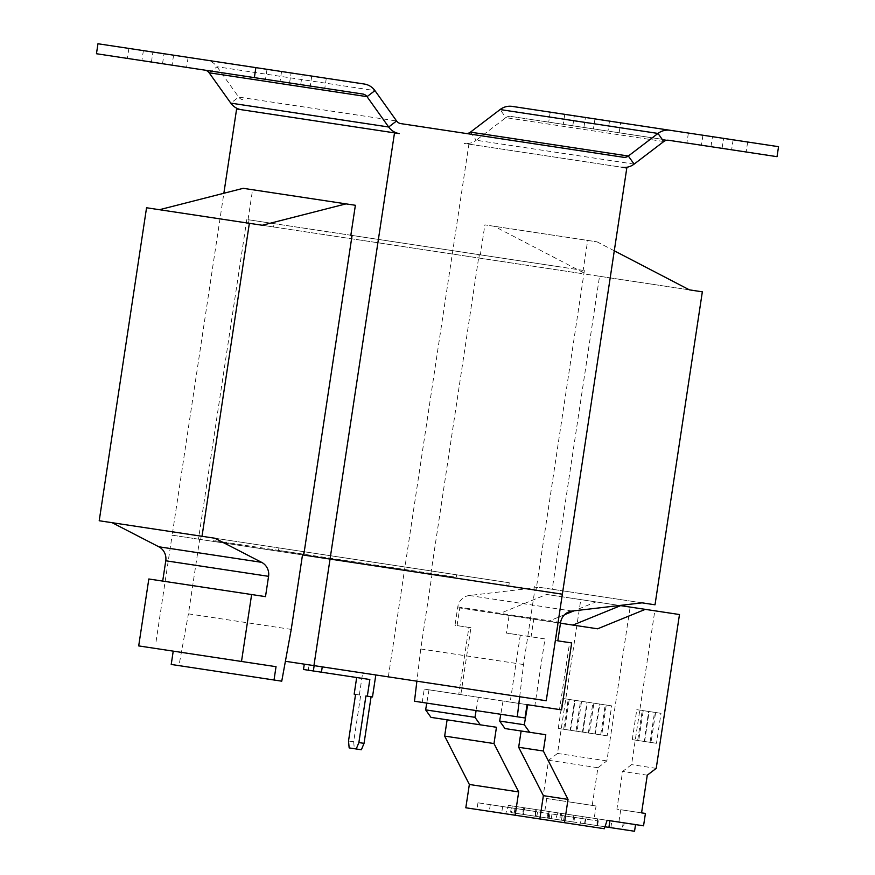 <?xml version="1.0" encoding="UTF-8"?>
<svg xmlns="http://www.w3.org/2000/svg" width="875" height="875" viewBox="0 0 875 875"><rect width="100%" height="100%" fill="white"/><g stroke="black" fill="none" stroke-linecap="round" stroke-linejoin="round"><path stroke-width="0.66" stroke-dasharray="4.38 3.28" d="M551.491 820.739L584.27 825.694L551.491 820.739M552.497 814.078L585.277 819.033L552.497 814.078M563.828 822.598L596.608 827.553L563.828 822.598M564.834 815.938L597.614 820.903L564.834 815.938M514.478 815.139L547.258 820.094L514.478 815.139M515.484 808.478L548.264 813.433L515.484 808.478M502.141 813.269L534.92 818.223L502.141 813.269M503.147 806.608L535.927 811.573L503.147 806.608M477.477 809.539L510.256 814.494L477.477 809.539M478.483 802.878L511.262 807.833L478.483 802.878M489.814 811.409L522.594 816.364L489.814 811.409M490.82 804.748L523.6 809.703L490.82 804.748M604.33 828.723L539.831 818.967L554.98 821.264L557.769 812.831L508.43 805.361L544.863 810.873L546.733 798.525L542.883 797.945L548.581 760.255L557.528 753.441L580.792 599.616L546.602 594.442L498.914 613.889L459.736 607.961L509.086 615.42L506.417 633.073L520.286 635.173L510.169 702.089L534.833 705.83L544.961 638.903L520.286 635.173M533.105 809.102L544.863 810.873M549.172 818.344L550.178 811.683L524.562 807.811L523.556 814.461L560.514 820.061L523.556 814.461M550.178 811.683L524.562 807.811M536.834 816.473L537.841 809.812L512.225 805.941L511.219 812.602L548.188 818.191L511.219 812.602M537.841 809.812L512.225 805.941M510.169 702.089L429.002 689.817L460.819 694.63L470.936 627.703L455.011 625.297L457.789 606.933A13.475 13.048 -81.4 0 1 469.339 595.503L539.306 587.3L552.212 589.247L599.539 276.27L586.633 274.323L494.233 226.286L484.881 224.875L597.034 241.839L494.233 226.286M460.819 694.63L458.762 694.323L468.891 627.397M470.936 627.703L455.011 625.297M544.961 638.903L506.417 633.073M581.678 273.569L351.575 238.766L581.678 273.569L582.181 270.244L557.091 266.448L556.587 269.773M326.222 234.938L351.312 238.733L326.222 234.938L326.725 231.602L350.842 235.255M246.816 219.516L198.472 539.164L430.773 574.295L479.117 254.647L246.816 219.516L248.041 219.702L252.58 189.744L355.381 205.286M252.58 189.744L243.217 188.322M291.233 629.398L188.431 613.845L199.697 539.35L302.498 554.903M281.75 681.177L178.959 665.623L188.431 613.845M303.603 554.181L280.777 550.725L280.645 551.589L225.75 543.288L226.253 539.952L201.173 536.167L431.539 571.003L431.036 574.339L432.009 574.481L420.744 648.977L416.883 681.188M278.392 551.25L278.895 547.914L303.975 551.709L278.895 547.914M200.67 539.503L201.173 536.167M509.261 582.761L304.238 551.753L509.261 582.761L508.758 586.086L453.862 577.784L453.994 576.92L213.336 540.531L453.994 576.92M431.539 571.003L456.63 574.798L456.116 578.123L508.758 586.086M534.341 586.545L533.837 589.881L431.036 574.339M582.181 270.244L583.144 270.386L587.683 240.417M533.837 589.881L303.734 555.078M519.684 696.73L523.534 664.53L534.8 590.034M614.294 250.808L597.034 241.839M273.591 226.975L503.956 261.811L504.459 258.486L479.38 254.691L478.877 258.027L248.511 223.18L249.014 219.855L274.094 223.65L273.591 226.975L248.511 223.18M479.38 254.691L480.342 254.844L484.881 224.875M414.487 701.247L422.231 702.417L424.244 689.095L458.762 694.323M171.216 664.453L178.959 665.623M138.698 645.914L276.03 666.684M265.497 596.641L148.827 578.988M99.214 520.745L214.922 538.245M262.259 225.258L146.552 207.758M248.041 219.702L249.014 219.855M503.956 261.811L478.877 258.027M456.63 574.798L226.253 539.952M523.534 664.53L420.744 648.977M525.033 717.97L422.231 702.417M534.833 705.83L424.244 689.095M527.691 704.747L559.508 709.559L569.625 642.633L571.681 642.939M561.564 709.866L559.508 709.559M555.756 640.533L557.812 640.85L555.756 640.533L558.425 622.891L533.75 619.161L531.081 636.803M457.067 625.614L459.736 607.961M642.108 602.842L539.306 587.3M655.014 604.8L552.212 589.247M702.341 291.823L599.539 276.27M689.434 289.866L586.633 274.323M354.167 694.17L360.73 695.166L353.675 741.781L348.512 741.005M355.567 694.389L360.73 695.166M349.158 747.906L354.32 748.694L353.675 741.781M361.386 749.755L354.32 748.694M365.925 695.953L372.488 696.948M369.841 679.514L308.295 670.206L309.094 664.88L304.292 664.158L375.812 674.975L309.094 664.88M303.483 669.484L308.295 670.206M359.33 694.958L362.655 672.984M280.777 550.725L303.866 554.225M439.053 575.553L213.205 541.395L439.053 575.553L439.184 574.689M213.205 541.395L213.336 540.531M280.645 551.589L225.75 543.288M228.145 542.773L228.014 543.627M295.444 553.831L295.575 552.967M521.303 587.978L521.434 587.125M456.116 578.123L453.862 577.784M506.625 584.883L506.494 585.747M546.241 700.744L285.392 661.292M156.034 641.736L172.156 535.183L199.697 539.35M388.336 676.867L404.458 570.314L172.156 535.183L223.858 193.266M430.773 574.295L432.009 574.481M557.091 266.448L326.725 231.602M504.459 258.486L274.094 223.65M583.144 270.386L352.078 235.441M479.117 254.647L480.342 254.844M236.611 108.992L399.35 133.602M584.38 270.572L536.036 590.209M198.472 539.164L404.458 570.314L468.913 144.123L464.067 143.391L621.972 167.278M468.913 144.123L626.806 168M400.859 123.616L623.481 157.281M97.967 43.75L206.369 60.145A16.833 16.319 98.6 0 1 217.044 66.752L238.689 97.092L396.594 120.98M242.955 99.739A6.737 6.53 -81.4 0 1 238.689 97.092L230.781 103.119M206.369 60.145L364.273 84.022M96.458 53.736L362.764 94.019M302.203 74.637L267.017 69.322L302.203 74.637L300.694 84.623L324.778 88.266L265.508 79.308L300.694 84.623M164.041 53.747L128.855 48.42L164.041 53.747L162.531 63.733L186.616 67.375L127.345 58.406L162.531 63.733M470.444 132.147L476.219 140.241A16.833 16.319 -81.4 0 1 464.067 143.391M634.112 164.117L476.219 140.241L505.87 117.655L663.764 141.531M668.631 140.273L510.727 116.386A6.737 6.53 98.6 0 0 505.87 117.655L500.095 109.55M512.236 106.4L620.648 122.795L619.139 132.792L777.033 156.669M620.648 122.795L778.542 146.683M572.797 125.781L574.306 115.784L609.492 121.111L607.983 131.097L548.712 122.139L607.983 131.097M723.581 138.37L688.384 133.044L723.581 138.37L722.072 148.356L746.145 151.998L686.875 143.03L722.072 148.356M510.727 116.386L619.139 132.792M503.027 701.017L500.784 714.295M597.603 628.808L533.75 619.161M560.481 623.197L558.425 622.891M579.655 824.994L582.444 816.561L618.877 822.073L620.747 809.725L616.897 809.145L622.595 771.455L631.553 764.63L654.817 610.805L546.602 594.442M504.995 728.558L545.803 734.727M634.539 831.25L623.186 829.533L624.192 822.872L598.577 819L597.57 825.661L604.975 826.777M582.444 816.561L598.577 819M624.192 822.872L609.93 820.717M643.552 825.803L618.877 822.073M610.848 827.663L611.855 821.012L586.239 817.13L585.233 823.791L622.202 829.38L548.22 818.202L585.189 823.791L586.195 817.13L549.227 811.541L548.22 818.202M611.855 821.012L586.239 817.13M645.422 813.455L620.747 809.725M641.572 812.875L616.897 809.145M647.27 775.184L622.595 771.455M656.217 768.359L631.553 764.63M644.142 741.431L638.717 740.611L643.245 710.642L648.681 711.462L644.142 741.431L632.264 739.638L638.717 740.611M656.48 743.291L651.055 742.47L655.583 712.513L661.008 713.333L656.48 743.291L644.602 741.497L651.055 742.47M679.481 614.534L654.817 610.805M623.186 829.533L597.57 825.661M623.208 822.73L622.202 829.38M597.592 818.847L596.586 825.508M478.352 697.288L476.109 710.566M429.002 689.817L426.77 703.106M564.55 614.698L548.253 621.348L509.086 615.42M548.253 621.348L498.914 613.889M557.769 812.831L594.202 818.344L596.072 805.995L592.222 805.405L597.92 767.725L606.878 760.9L630.142 607.075M619.62 605.489L595.941 601.902L574.055 610.827M465.817 807.778L505.641 813.805L508.43 805.361M430.981 717.369L455.656 721.098M561.509 820.203L562.516 813.542L536.9 809.67L535.883 816.331L572.852 821.92L535.883 816.331M562.516 813.542L536.9 809.67M594.202 818.344L569.538 814.603M573.847 822.073L574.853 815.413L549.227 811.541M574.853 815.413L586.195 817.13M554.98 821.264L505.641 813.805M596.072 805.995L542.883 797.945M592.222 805.405L567.558 801.675M597.92 767.725L548.581 760.255M606.878 760.9L557.528 753.441M594.803 733.972L589.367 733.141L593.906 703.183L599.331 704.003L594.803 733.972L582.914 732.167L589.367 733.141M607.141 735.831L601.705 735.011L606.244 705.042L611.669 705.863L607.141 735.831L595.252 734.038L601.705 735.011M595.941 601.902L571.266 598.172M496.453 727.267L471.789 723.538M490.492 811.508L530.316 817.534M571.397 802.255L546.733 798.525M582.466 732.102L577.041 731.281L581.569 701.312L586.994 702.133L582.466 732.102L570.587 730.308L577.041 731.281M570.128 730.231L564.703 729.411L569.231 699.453L574.656 700.273L570.128 730.231L558.25 728.438L564.703 729.411M605.467 603.345L580.792 599.616M561.531 813.4L560.514 820.061M535.905 809.517L534.898 816.178M573.858 815.259L572.852 821.92M548.242 811.388L547.236 818.048M560.58 813.258L559.573 819.908M549.194 811.53L548.188 818.191M523.567 807.658L522.561 814.319M558.25 728.438L562.778 698.469L568.203 699.289L563.675 729.258M568.203 699.289L574.656 700.273M562.778 698.469L569.231 699.453M570.587 730.308L575.116 700.339L580.541 701.159L576.012 731.128M580.541 701.159L586.994 702.133M575.116 700.339L581.569 701.312M595.252 734.038L599.791 704.069L605.216 704.889L600.688 734.858M605.216 704.889L611.669 705.863M599.791 704.069L606.244 705.042M582.914 732.167L587.453 702.198L592.878 703.03L588.35 732.987M592.878 703.03L599.331 704.003M587.453 702.198L593.906 703.183M644.602 741.497L649.13 711.528L654.555 712.348L650.027 742.317M654.555 712.348L661.008 713.333M649.13 711.528L655.583 712.513M632.264 739.638L636.792 709.669L642.228 710.489L637.689 740.458M642.228 710.489L648.681 711.462M636.792 709.669L643.245 710.642M560.591 622.475L457.789 606.933M572.141 611.056L469.339 595.503M209.136 72.778L217.044 66.752L374.948 90.628M733.119 139.803L731.609 149.8M710.959 146.672L712.469 136.686M702.931 135.242L701.422 145.228M594.956 118.912L593.447 128.898M564.769 114.352L563.248 124.338M583.898 127.455L585.419 117.469M173.578 55.191L172.069 65.177M151.419 62.048L152.928 52.062M143.391 50.619L141.881 60.605M311.752 76.081L310.231 86.067M289.581 82.95L291.102 72.964M281.553 71.52L280.044 81.506M551.983 814.002L550.977 820.652M564.32 815.861L563.314 822.522M514.97 808.402L513.964 815.062M502.633 806.531L501.627 813.192M477.969 802.802L476.952 809.463M490.295 804.672L489.289 811.333M523.6 809.703L522.594 816.364M511.262 807.833L510.256 814.494M535.927 811.573L534.92 818.223M548.264 813.433L547.258 820.094M597.614 820.903L596.608 827.553M585.277 819.033L584.27 825.694M688.384 133.044L686.875 143.03M747.655 142.013L746.145 151.998M550.222 112.153L548.712 122.139M128.855 48.42L127.345 58.406M188.125 57.389L186.616 67.375M267.017 69.322L265.508 79.308M326.287 78.28L324.778 88.266"/><path stroke-width="1.31" d="M351.312 238.733L351.816 235.397M465.577 133.405A6.737 6.53 -81.4 0 0 470.444 132.147L500.095 109.55L657.989 133.438A16.833 16.319 -81.4 0 1 670.141 130.287L778.542 146.683L777.033 156.669L668.631 140.273A6.737 6.53 -81.4 0 0 663.764 141.531L634.112 164.117A16.833 16.319 98.6 0 1 621.972 167.278L626.806 168L546.241 700.744L313.939 665.612L330.05 559.07L303.734 555.078L352.078 235.441L350.842 235.255L355.381 205.286L243.217 188.322L159.458 209.716M346.019 203.875L262.259 225.258L249.353 223.311L202.016 536.288L214.922 538.245L261.603 562.33A13.475 13.048 -81.4 0 1 268.57 576.33L265.497 596.641L251.628 594.541L241.5 661.467L276.03 666.684L274.017 680.006L281.75 681.177L291.233 629.398L302.498 554.903L562.352 594.202L330.05 559.059L394.505 132.869L399.35 133.602A16.833 16.319 98.6 0 1 388.675 127.006L367.03 96.655L374.948 90.628L396.594 120.98A6.737 6.53 98.6 0 0 400.859 123.616L623.481 157.281A6.737 6.53 98.6 0 0 628.337 156.023L657.989 133.438L663.764 141.531M303.472 555.045L303.975 551.709M519.684 696.73L517.289 716.789L525.033 717.97L527.045 704.648L561.564 709.866L571.681 642.939L557.812 640.85L560.591 622.475A13.475 13.048 -81.4 0 1 572.141 611.056L642.108 602.842L655.014 604.8L702.341 291.823L689.434 289.866L614.294 250.808M416.883 681.188L414.487 701.247L517.289 716.789M173.228 651.142L171.216 664.453L274.017 680.006M251.628 594.541L148.827 578.988L138.698 645.914L241.5 661.467M112.12 522.692L158.802 546.777A13.475 13.048 -81.4 0 1 165.769 560.777L162.695 581.087M249.353 223.311L146.552 207.758L99.214 520.745L202.016 536.288M500.784 714.295L499.647 721.055L524.311 724.784L527.691 704.747L527.045 704.648M569.625 642.633L557.812 640.85M356.223 748.978L358.881 742.569L364.044 743.345L361.386 749.755L349.158 747.906L348.512 741.005L355.567 694.389L354.167 694.17L356.683 677.523M358.881 742.569L365.925 695.953L367.325 696.161L369.841 679.514L303.483 669.484L304.292 664.158M371.087 696.73L364.044 743.345M375.812 674.975L372.488 696.948L367.325 696.161M313.348 670.972L314.158 665.645M322.252 666.87L321.453 672.197M285.392 661.292L313.939 665.612M223.858 193.266L236.611 108.992L394.505 132.869M204.859 70.131A6.737 6.53 98.6 0 1 209.136 72.778L230.781 103.119L388.675 127.006L396.594 120.98M241.445 109.725A16.833 16.319 -81.4 0 1 230.781 103.119M374.948 90.628A16.833 16.319 -81.4 0 0 364.273 84.022L255.861 67.627L254.352 77.623L362.764 94.019A6.737 6.53 -81.4 0 1 367.03 96.655L209.136 72.778M254.352 77.623L96.458 53.736L97.967 43.75L255.861 67.627M670.141 130.287L512.236 106.4A16.833 16.319 98.6 0 0 500.095 109.55M574.306 115.784L609.492 121.111M524.311 724.784L529.67 732.288L545.803 734.727L543.342 751.012L568.028 799.4L564.506 822.708L604.33 828.723L607.119 820.291L643.552 825.803L645.422 813.455L641.572 812.875L647.27 775.184L656.217 768.359L679.481 614.534L645.291 609.361L597.603 628.808L560.481 623.197M645.291 609.361L620.616 605.631L572.928 625.078M521.128 730.997L518.667 747.283L543.364 795.659L539.831 818.967L564.506 822.708M499.647 721.055L504.995 728.558L529.67 732.288M604.975 826.777L608.913 827.378L609.93 820.717L607.119 820.291M543.342 751.012L518.667 747.283M568.028 799.4L543.364 795.659M608.913 827.378L634.539 831.25L635.545 824.589M476.109 710.566L474.972 717.325L425.633 709.866L430.981 717.369L496.453 727.267L493.992 743.553L518.689 791.93L515.167 815.238L539.831 818.967M426.77 703.106L425.633 709.866M474.972 717.325L480.32 724.828M620.616 605.631L619.62 605.489M574.055 610.827L564.55 614.698M447.114 719.808L444.653 736.094L469.35 784.47L465.817 807.778L515.167 815.238M493.992 743.553L444.653 736.094M518.689 791.93L469.35 784.47M261.603 562.33L158.802 546.777M268.57 576.33L165.769 560.777M634.112 164.117L628.337 156.023L470.444 132.147"/></g></svg>
